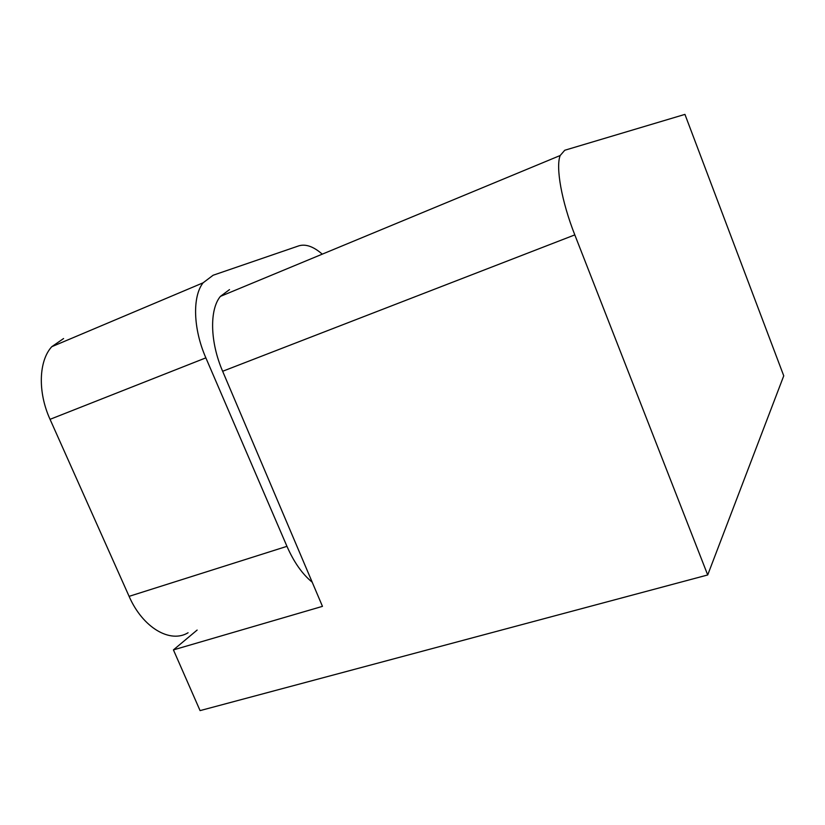 <?xml version="1.0" encoding="UTF-8"?>
<svg xmlns="http://www.w3.org/2000/svg" width="825" height="825" viewBox="0 0 825 825"><rect width="100%" height="100%" fill="white"/><g stroke="black" fill="none" stroke-linecap="round" stroke-linejoin="round"><path stroke-width="1.24" d="M188.069 632.754C170.28 643.655 142.725 627.773 129.102 596.351L50.047 419.327C37.599 392.081 38.723 360.886 51.769 346.696L63.577 338.549M312.211 582.213C302.363 574.179 293.937 562.217 286.956 546.336L205.858 357.854C193.112 328.793 192.277 296.567 203.084 282.82L213.118 275.241L298.805 245.85C305.724 243.767 313.541 246.541 322.266 254.152M197.134 630.063L173.425 649.894L322.462 606.354L222.647 371.271C209.993 342.066 209.385 309.653 220.378 296.402L229.515 289.606M707.706 574.963L783.75 375.829L684.936 114.386L564.754 150.253L560.185 155.513C555.545 167.166 561.629 201.527 574.808 234.888L707.706 574.963L200.073 710.614L173.425 649.894M286.956 546.336L129.102 596.351M205.858 357.854L50.047 419.327M574.808 234.888L222.647 371.271M203.084 282.82L51.769 346.696M560.185 155.513L220.378 296.402"/></g></svg>
